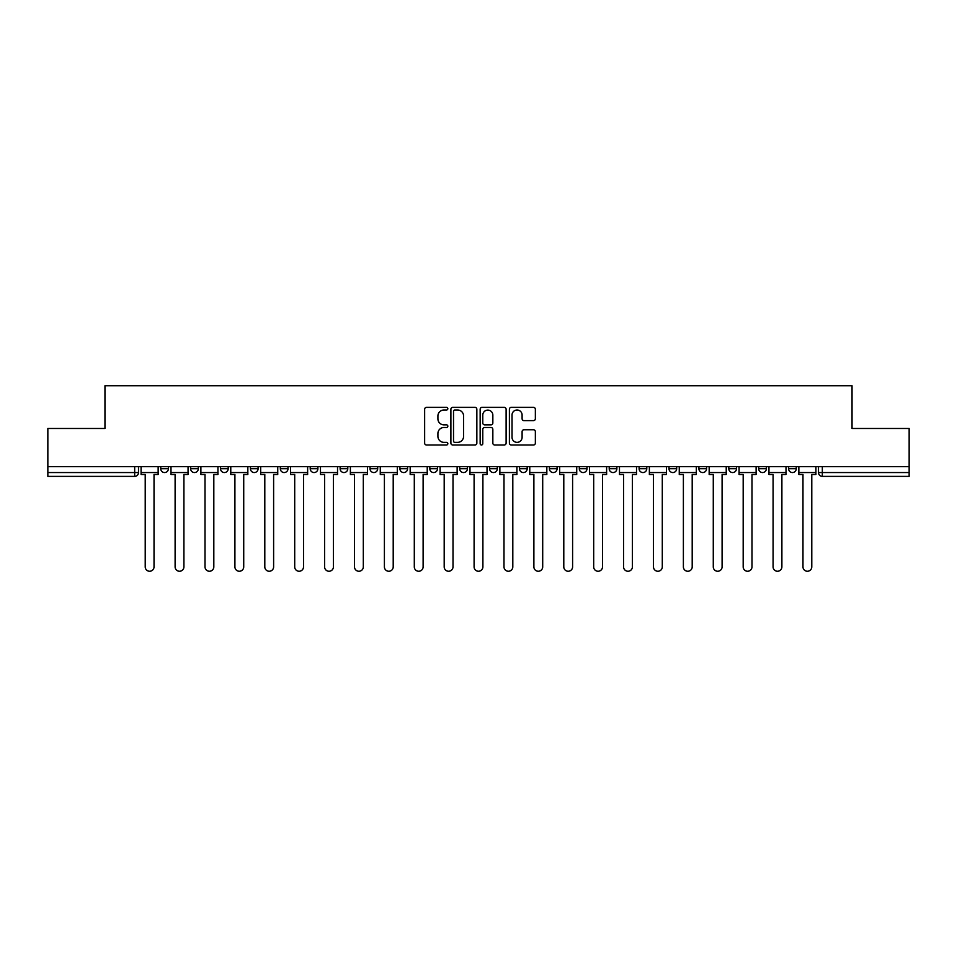 <?xml version="1.0" encoding="UTF-8"?>
<svg xmlns="http://www.w3.org/2000/svg" width="957" height="957" viewBox="0 0 957 957"><rect width="100%" height="100%" fill="white"/><g stroke="black" fill="none" stroke-linecap="round" stroke-linejoin="round"><path stroke-width="1.44" d="M447.84 408.687A1.316 1.316 0 0 0 446.524 407.371L426.535 407.371A1.878 1.878 0 0 0 424.645 409.249L424.645 443.115A1.878 1.878 0 0 0 426.535 444.993L446.524 444.993A1.316 1.316 0 0 0 447.84 443.677A1.316 1.316 0 0 0 446.524 442.361L443.928 442.361A6.017 6.017 0 0 1 437.911 436.332L437.911 433.509A6.017 6.017 0 0 1 443.928 427.492L446.524 427.492A1.316 1.316 0 0 0 447.84 426.176A1.316 1.316 0 0 0 446.524 424.86L443.928 424.86A6.017 6.017 0 0 1 437.911 418.843L437.911 416.02A6.017 6.017 0 0 1 443.928 410.003L446.524 410.003A1.316 1.316 0 0 0 447.84 408.687M788.604 468.727L788.604 466.621L788.604 468.727A3.828 3.828 0 0 0 792.432 472.555A3.828 3.828 0 0 1 788.604 468.727L796.26 468.727A3.828 3.828 0 0 1 792.432 472.555M758.698 468.727L758.698 466.621L758.698 468.727A3.828 3.828 0 0 0 762.538 472.555A3.828 3.828 0 0 1 758.698 468.727L766.366 468.727A3.828 3.828 0 0 1 762.538 472.555M669.003 466.621L669.003 468.727L676.671 468.727A3.828 3.828 0 0 1 672.843 472.555A3.828 3.828 0 0 1 669.003 468.727L669.003 466.621M639.109 466.621L639.109 468.727L646.776 468.727A3.828 3.828 0 0 1 642.937 472.555A3.828 3.828 0 0 1 639.109 468.727L639.109 466.621M489.613 466.621L489.613 468.727L497.281 468.727A3.828 3.828 0 0 1 493.453 472.555A3.828 3.828 0 0 1 489.613 468.727L489.613 466.621M399.918 466.621L399.918 468.727L407.586 468.727A3.828 3.828 0 0 1 403.758 472.555A3.828 3.828 0 0 1 399.918 468.727L399.918 466.621M340.13 466.621L340.13 468.727L347.786 468.727A3.828 3.828 0 0 1 343.958 472.555A3.828 3.828 0 0 1 340.13 468.727L340.13 466.621M310.224 466.621L310.224 468.727L317.891 468.727A3.828 3.828 0 0 1 314.063 472.555A3.828 3.828 0 0 1 310.224 468.727L310.224 466.621M250.435 468.727L250.435 466.621L250.435 468.727A3.828 3.828 0 0 0 254.263 472.555A3.828 3.828 0 0 1 250.435 468.727L258.091 468.727A3.828 3.828 0 0 1 254.263 472.555M190.634 468.727L190.634 466.621L190.634 468.727A3.828 3.828 0 0 0 194.462 472.555A3.828 3.828 0 0 1 190.634 468.727L198.302 468.727A3.828 3.828 0 0 1 194.462 472.555A3.828 3.828 0 0 0 198.302 468.727L198.302 466.621L198.302 468.727M533.48 420.625A1.878 1.878 0 0 0 535.358 418.747L535.358 409.249A1.878 1.878 0 0 0 533.48 407.371L511.277 407.371A1.878 1.878 0 0 0 509.399 409.249L509.399 443.115A1.878 1.878 0 0 0 511.277 444.993L533.48 444.993A1.878 1.878 0 0 0 535.358 443.115L535.358 431.631A1.878 1.878 0 0 0 533.48 429.753L523.981 429.753A1.878 1.878 0 0 0 522.103 431.631L522.103 437.325A5.036 5.036 0 0 1 517.067 442.361A5.036 5.036 0 0 1 512.031 437.325L512.031 415.027A5.036 5.036 0 0 1 517.067 410.003A5.036 5.036 0 0 1 522.103 415.027L522.103 418.747A1.878 1.878 0 0 0 523.981 420.625L533.48 420.625M47.85 466.621L47.85 428.473L104.959 428.473L104.959 385.743L852.041 385.743L852.041 428.473L909.15 428.473L909.15 466.621L47.85 466.621L47.85 472.555L138.502 472.555L138.502 466.621L138.502 472.555A3.828 3.828 0 0 1 134.674 476.395L47.85 476.395L47.85 472.555M476.849 409.249A1.878 1.878 0 0 0 474.971 407.371L452.769 407.371A1.878 1.878 0 0 0 450.891 409.249L450.891 443.115A1.878 1.878 0 0 0 452.769 444.993L474.971 444.993A1.878 1.878 0 0 0 476.849 443.115L476.849 409.249M482.029 407.371L504.231 407.371A1.878 1.878 0 0 1 506.109 409.249L506.109 443.115A1.878 1.878 0 0 1 504.231 444.993L494.721 444.993A1.878 1.878 0 0 1 492.843 443.115L492.843 429.382A1.878 1.878 0 0 0 490.965 427.492L484.661 427.492A1.878 1.878 0 0 0 482.783 429.382L482.783 443.677A1.316 1.316 0 0 1 481.467 444.993A1.316 1.316 0 0 1 480.151 443.677L480.151 409.249A1.878 1.878 0 0 1 482.029 407.371M818.498 466.621L818.498 472.555L909.15 472.555L909.15 476.395L822.326 476.395A3.828 3.828 0 0 1 818.498 472.555M909.15 466.621L909.15 472.555M796.26 466.621L796.26 468.727L796.26 466.621M766.366 466.621L766.366 468.727L766.366 466.621M728.803 466.621L728.803 468.727L736.471 468.727L736.471 466.621L736.471 468.727A3.828 3.828 0 0 1 732.631 472.555A3.828 3.828 0 0 1 728.803 468.727A3.828 3.828 0 0 0 732.631 472.555M706.565 468.727L706.565 466.621L706.565 468.727A3.828 3.828 0 0 1 702.737 472.555A3.828 3.828 0 0 1 698.909 468.727L706.565 468.727A3.828 3.828 0 0 1 702.737 472.555M698.909 466.621L698.909 468.727M676.671 466.621L676.671 468.727M646.776 466.621L646.776 468.727M616.87 466.621L616.87 468.727A3.828 3.828 0 0 1 613.042 472.555A3.828 3.828 0 0 1 609.214 468.727L616.87 468.727M609.214 466.621L609.214 468.727M586.976 466.621L586.976 468.727A3.828 3.828 0 0 1 583.148 472.555A3.828 3.828 0 0 1 579.308 468.727L586.976 468.727A3.828 3.828 0 0 1 583.148 472.555M579.308 466.621L579.308 468.727M557.082 466.621L557.082 468.727A3.828 3.828 0 0 1 553.242 472.555A3.828 3.828 0 0 1 549.414 468.727L557.082 468.727M549.414 466.621L549.414 468.727M527.175 466.621L527.175 468.727A3.828 3.828 0 0 1 523.347 472.555A3.828 3.828 0 0 1 519.519 468.727A3.828 3.828 0 0 0 523.347 472.555M519.519 466.621L519.519 468.727L527.175 468.727M497.281 466.621L497.281 468.727A3.828 3.828 0 0 1 493.453 472.555M467.387 466.621L467.387 468.727A3.828 3.828 0 0 1 463.547 472.555A3.828 3.828 0 0 1 459.719 468.727L467.387 468.727M459.719 466.621L459.719 468.727M437.481 466.621L437.481 468.727A3.828 3.828 0 0 1 433.653 472.555A3.828 3.828 0 0 1 429.825 468.727L437.481 468.727L437.481 466.621M429.825 466.621L429.825 468.727M407.586 466.621L407.586 468.727M377.692 466.621L377.692 468.727A3.828 3.828 0 0 1 373.852 472.555A3.828 3.828 0 0 1 370.024 468.727L377.692 468.727L377.692 466.621M370.024 466.621L370.024 468.727M347.786 468.727L347.786 466.621L347.786 468.727A3.828 3.828 0 0 1 343.958 472.555M317.891 468.727L317.891 466.621L317.891 468.727A3.828 3.828 0 0 1 314.063 472.555M287.997 466.621L287.997 468.727A3.828 3.828 0 0 1 284.157 472.555A3.828 3.828 0 0 1 280.329 468.727A3.828 3.828 0 0 0 284.157 472.555A3.828 3.828 0 0 0 287.997 468.727L287.997 466.621M280.329 466.621L280.329 468.727L287.997 468.727M258.091 466.621L258.091 468.727M228.197 466.621L228.197 468.727A3.828 3.828 0 0 1 224.369 472.555A3.828 3.828 0 0 1 220.529 468.727L228.197 468.727M220.529 466.621L220.529 468.727M168.396 466.621L168.396 468.727A3.828 3.828 0 0 1 164.568 472.555A3.828 3.828 0 0 1 160.74 468.727A3.828 3.828 0 0 0 164.568 472.555A3.828 3.828 0 0 0 168.396 468.727L168.396 466.621M160.74 466.621L160.74 468.727L168.396 468.727M134.674 466.621L134.674 476.395A3.828 3.828 0 0 0 138.502 472.555M454.838 410.003A1.316 1.316 0 0 0 453.522 411.319L453.522 441.045A1.316 1.316 0 0 0 454.838 442.361L457.566 442.361A6.017 6.017 0 0 0 463.595 436.332L463.595 416.02A6.017 6.017 0 0 0 457.566 410.003L454.838 410.003M492.843 415.123A5.036 5.036 0 0 0 487.807 410.098A5.036 5.036 0 0 0 482.783 415.123L482.783 422.982A1.878 1.878 0 0 0 484.661 424.86L490.965 424.86A1.878 1.878 0 0 0 492.843 422.982L492.843 415.123M141.086 472.555L141.086 474.481L145.213 474.481L145.213 566.855A4.402 4.402 0 0 0 149.615 571.257A4.402 4.402 0 0 0 154.029 566.855L154.029 474.481L158.144 474.481L158.144 472.555L141.086 472.555L141.086 466.621M158.144 472.555L158.144 466.621M170.992 472.555L170.992 474.481L175.107 474.481L175.107 566.855A4.402 4.402 0 0 0 179.521 571.257A4.402 4.402 0 0 0 183.923 566.855L183.923 474.481L188.05 474.481L188.05 472.555L170.992 472.555L170.992 466.621M188.05 472.555L188.05 466.621M200.886 472.555L200.886 474.481L205.013 474.481L205.013 566.855A4.402 4.402 0 0 0 209.416 571.257A4.402 4.402 0 0 0 213.818 566.855L213.818 474.481L217.945 474.481L217.945 472.555L200.886 472.555L200.886 466.621M217.945 472.555L217.945 466.621M230.781 472.555L230.781 474.481L234.908 474.481L234.908 566.855A4.402 4.402 0 0 0 239.31 571.257A4.402 4.402 0 0 0 243.724 566.855L243.724 474.481L247.839 474.481L247.839 472.555L230.781 472.555L230.781 466.621M247.839 472.555L247.839 466.621M260.687 472.555L260.687 474.481L264.802 474.481L264.802 566.855A4.402 4.402 0 0 0 269.216 571.257A4.402 4.402 0 0 0 273.618 566.855L273.618 474.481L277.745 474.481L277.745 472.555L260.687 472.555L260.687 466.621M277.745 472.555L277.745 466.621M290.581 472.555L290.581 474.481L294.708 474.481L294.708 566.855A4.402 4.402 0 0 0 299.11 571.257A4.402 4.402 0 0 0 303.513 566.855L303.513 474.481L307.64 474.481L307.64 472.555L290.581 472.555L290.581 466.621M307.64 472.555L307.64 466.621M320.475 472.555L320.475 474.481L324.602 474.481L324.602 566.855A4.402 4.402 0 0 0 329.005 571.257A4.402 4.402 0 0 0 333.419 566.855L333.419 474.481L337.534 474.481L337.534 472.555L320.475 472.555L320.475 466.621M337.534 472.555L337.534 466.621M350.382 472.555L350.382 474.481L354.497 474.481L354.497 566.855A4.402 4.402 0 0 0 358.911 571.257A4.402 4.402 0 0 0 363.313 566.855L363.313 474.481L367.44 474.481L367.44 472.555L350.382 472.555L350.382 466.621M367.44 472.555L367.44 466.621M380.276 472.555L380.276 474.481L384.403 474.481L384.403 566.855A4.402 4.402 0 0 0 388.805 571.257A4.402 4.402 0 0 0 393.207 566.855L393.207 474.481L397.334 474.481L397.334 472.555L380.276 472.555L380.276 466.621M397.334 472.555L397.334 466.621M410.17 472.555L410.17 474.481L414.297 474.481L414.297 566.855A4.402 4.402 0 0 0 418.699 571.257A4.402 4.402 0 0 0 423.114 566.855L423.114 474.481L427.229 474.481L427.229 472.555L410.17 472.555L410.17 466.621M427.229 472.555L427.229 466.621M440.076 472.555L440.076 474.481L444.192 474.481L444.192 566.855A4.402 4.402 0 0 0 448.606 571.257A4.402 4.402 0 0 0 453.008 566.855L453.008 474.481L457.135 474.481L457.135 472.555L440.076 472.555L440.076 466.621M457.135 472.555L457.135 466.621M469.971 472.555L469.971 474.481L474.098 474.481L474.098 566.855A4.402 4.402 0 0 0 478.5 571.257A4.402 4.402 0 0 0 482.902 566.855L482.902 474.481L487.029 474.481L487.029 472.555L469.971 472.555L469.971 466.621M487.029 472.555L487.029 466.621M499.865 472.555L499.865 474.481L503.992 474.481L503.992 566.855A4.402 4.402 0 0 0 508.394 571.257A4.402 4.402 0 0 0 512.808 566.855L512.808 474.481L516.924 474.481L516.924 472.555L499.865 472.555L499.865 466.621M516.924 472.555L516.924 466.621M529.771 472.555L529.771 474.481L533.886 474.481L533.886 566.855A4.402 4.402 0 0 0 538.301 571.257A4.402 4.402 0 0 0 542.703 566.855L542.703 474.481L546.83 474.481L546.83 472.555L529.771 472.555L529.771 466.621M546.83 472.555L546.83 466.621M559.666 472.555L559.666 474.481L563.793 474.481L563.793 566.855A4.402 4.402 0 0 0 568.195 571.257A4.402 4.402 0 0 0 572.597 566.855L572.597 474.481L576.724 474.481L576.724 472.555L559.666 472.555L559.666 466.621M576.724 472.555L576.724 466.621M589.56 472.555L589.56 474.481L593.687 474.481L593.687 566.855A4.402 4.402 0 0 0 598.089 571.257A4.402 4.402 0 0 0 602.503 566.855L602.503 474.481L606.618 474.481L606.618 472.555L589.56 472.555L589.56 466.621M606.618 472.555L606.618 466.621M619.466 472.555L619.466 474.481L623.581 474.481L623.581 566.855A4.402 4.402 0 0 0 627.995 571.257A4.402 4.402 0 0 0 632.398 566.855L632.398 474.481L636.525 474.481L636.525 472.555L619.466 472.555L619.466 466.621M636.525 472.555L636.525 466.621M649.36 472.555L649.36 474.481L653.487 474.481L653.487 566.855A4.402 4.402 0 0 0 657.89 571.257A4.402 4.402 0 0 0 662.292 566.855L662.292 474.481L666.419 474.481L666.419 472.555L649.36 472.555L649.36 466.621M666.419 472.555L666.419 466.621M679.255 472.555L679.255 474.481L683.382 474.481L683.382 566.855A4.402 4.402 0 0 0 687.784 571.257A4.402 4.402 0 0 0 692.198 566.855L692.198 474.481L696.313 474.481L696.313 472.555L679.255 472.555L679.255 466.621M696.313 472.555L696.313 466.621M709.161 472.555L709.161 474.481L713.276 474.481L713.276 566.855A4.402 4.402 0 0 0 717.69 571.257A4.402 4.402 0 0 0 722.092 566.855L722.092 474.481L726.219 474.481L726.219 472.555L709.161 472.555L709.161 466.621M726.219 472.555L726.219 466.621M739.055 472.555L739.055 474.481L743.182 474.481L743.182 566.855A4.402 4.402 0 0 0 747.584 571.257A4.402 4.402 0 0 0 751.987 566.855L751.987 474.481L756.114 474.481L756.114 472.555L739.055 472.555L739.055 466.621M756.114 472.555L756.114 466.621M768.949 472.555L768.949 474.481L773.077 474.481L773.077 566.855A4.402 4.402 0 0 0 777.479 571.257A4.402 4.402 0 0 0 781.893 566.855L781.893 474.481L786.008 474.481L786.008 472.555L768.949 472.555L768.949 466.621M786.008 472.555L786.008 466.621M798.856 472.555L798.856 474.481L802.971 474.481L802.971 566.855A4.402 4.402 0 0 0 807.385 571.257A4.402 4.402 0 0 0 811.787 566.855L811.787 474.481L815.914 474.481L815.914 472.555L798.856 472.555L798.856 466.621M815.914 472.555L815.914 466.621M822.326 466.621L822.326 476.395"/></g></svg>
